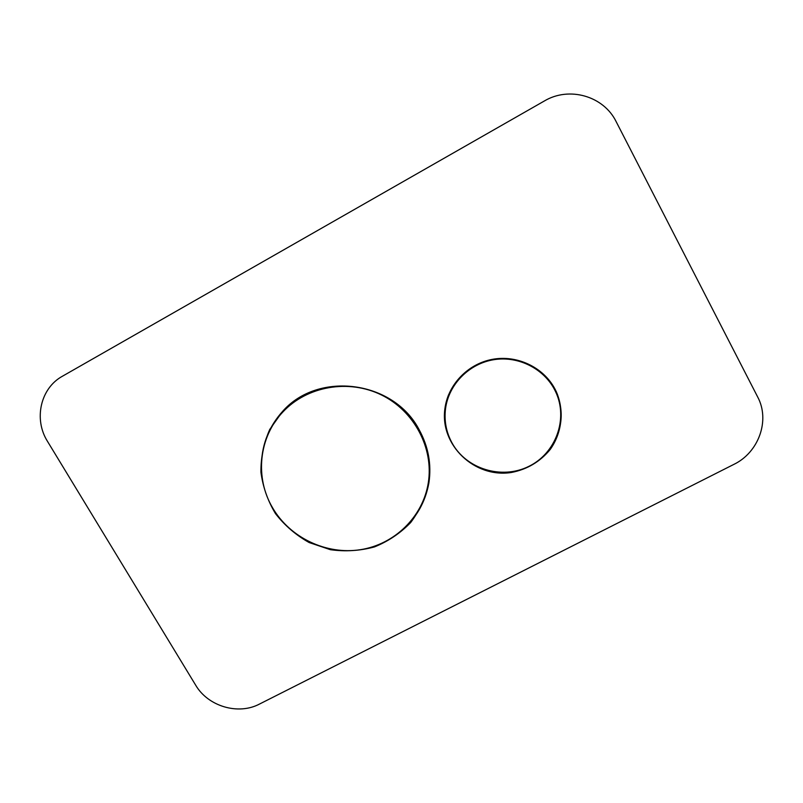 <?xml version="1.0" encoding="UTF-8"?>
<svg xmlns="http://www.w3.org/2000/svg" width="803" height="803" viewBox="0 0 803 803"><rect width="100%" height="100%" fill="white"/><g stroke="black" fill="none" stroke-linecap="round" stroke-linejoin="round"><path stroke-width="1.2" d="M272.719 508.018C254.671 477.946 258.656 437.233 282.967 411.889C307.017 386.123 348.592 378.785 381.425 394.946C414.318 410.995 433.881 448.235 428.28 482.894C422.89 516.901 394.544 544.394 360.457 549.684C326.369 555.024 290.134 537.859 272.719 508.018M452.079 443.035C446.237 432.325 444.049 420.902 445.524 408.757C448.636 384.426 469.062 363.548 494.096 359.654C519.099 355.669 545.237 369.37 555.676 391.864C568.574 419.056 555.696 453.595 528.504 466.533C501.494 479.823 466.322 469.002 452.079 443.035M445.524 408.757L445.605 408.105C448.706 383.854 469.072 363.036 494.016 359.162C518.939 355.187 544.986 368.838 555.395 391.272L555.676 391.864M733.791 464.425C758.715 452.49 770.318 420.35 757.63 396.883L616.192 121.715C603.705 95.999 569.156 86.082 544.283 101.027L62.473 376.205C40.381 388.22 33.495 419.387 47.568 441.489L195.661 685.15C208.007 706.379 238.22 715.353 259.469 704.07L733.791 464.425M282.907 411.046C269.336 426.012 262.179 443.517 261.437 463.562M400.747 531.466C416.074 518.597 425.49 502.246 428.983 482.422M419.236 429.886C393.791 380.562 318.349 370.595 282.606 411.367L269.768 429.414C263.745 443.035 260.794 457.288 260.925 472.184C262.882 486.959 267.74 500.781 275.499 513.649C284.744 525.533 295.956 535.159 309.155 542.547L330.384 549.694C345.32 551.771 360.015 550.848 374.459 546.923C388.301 541.322 400.376 533.192 410.694 522.522C419.608 510.658 425.68 497.438 428.912 482.864C431.623 464.365 428.4 446.709 419.236 429.886M444.962 408.215C443.015 429.505 450.373 446.89 467.045 460.38M550.477 447.974C562.562 430.057 564.419 411.116 556.057 391.171M554.813 388.732C543.23 367.132 517.032 354.765 492.46 359.332C467.878 363.819 448.074 384.537 444.922 408.536C439.602 445.033 474.573 478.387 511.421 472.475C527.119 469.424 540.048 461.765 550.185 449.499C562.15 432.656 564.539 410.423 556.198 391.473L554.813 388.732M445.213 411.668L444.701 410.734M445.203 411.849L444.681 410.905M448.315 435.638L449.509 437.796M455.181 447.994L455.793 449.098M557.513 394.604L551.209 382.911M420.14 508.128L419.628 508.399M419.989 508.399L419.477 508.67M429.224 464.064L429.695 464.907M428.722 483.938L428.14 483.757L428.722 483.938M447.09 398.85L448.576 394.765M428.28 482.894L428.421 482.011M282.967 411.889L283.579 411.236"/></g></svg>
